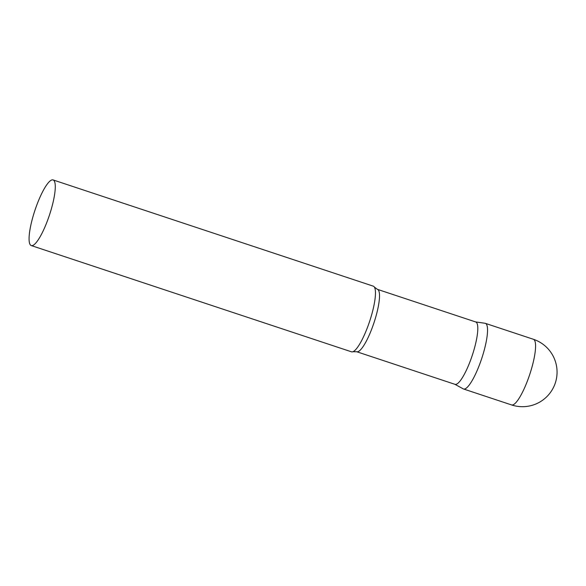 <?xml version="1.0" encoding="UTF-8"?>
<svg xmlns="http://www.w3.org/2000/svg" width="586" height="586" viewBox="0 0 586 586"><rect width="100%" height="100%" fill="white"/><g stroke="black" fill="none" stroke-linecap="round" stroke-linejoin="round"><path stroke-width="0.88" d="M533.363 339.272A34.589 7.633 108.4 0 1 533.502 339.323A34.589 7.633 108.4 0 1 529.51 375.143A34.589 7.633 108.4 0 1 511.578 404.933A34.589 34.589 0 0 0 554.796 384.423A34.589 34.589 0 0 0 533.363 339.272L485.333 323.34A34.589 7.633 108.4 0 1 481.48 359.211A34.589 7.633 108.4 0 1 463.548 388.994A34.589 7.633 108.4 0 1 463.13 388.789M475.576 321.919L485.04 323.267A34.589 7.633 -71.6 0 1 485.472 323.391A34.589 7.633 -71.6 0 1 481.48 359.211A34.589 7.633 -71.6 0 1 463.416 388.943A34.589 7.633 -71.6 0 1 463.27 388.877L454.875 384.299A32.86 7.252 -71.6 0 0 455.014 384.343A32.86 7.252 -71.6 0 0 472.148 355.739A32.86 7.252 -71.6 0 0 475.839 322.014A32.86 7.252 -71.6 0 0 475.707 321.963L377.413 289.352A32.86 7.252 -71.6 0 0 377.325 289.33M351.344 351.761A34.589 7.633 -71.6 0 0 351.483 351.812A34.589 7.633 -71.6 0 0 352.919 351.732A34.589 7.633 -71.6 0 0 369.62 321.392A34.589 7.633 -71.6 0 0 374.366 287.081A34.589 7.633 -71.6 0 0 373.407 286.21A34.589 7.633 -71.6 0 0 373.267 286.158L53.07 179.924A34.589 7.633 -71.6 0 0 35.035 210.03A34.589 7.633 -71.6 0 0 31.146 245.527A34.589 7.633 -71.6 0 0 31.285 245.578A34.589 7.633 -71.6 0 0 49.319 215.472A34.589 7.633 -71.6 0 0 53.209 179.975A34.589 7.633 -71.6 0 0 53.07 179.924M455.014 384.343L356.72 351.732A32.86 7.252 -71.6 0 0 373.853 323.128A32.86 7.252 -71.6 0 0 377.545 289.403A32.86 7.252 -71.6 0 0 377.413 289.352L374.366 287.081M463.548 388.994L511.578 404.933M356.72 351.732L352.919 351.732M351.483 351.812L31.285 245.578"/></g></svg>
